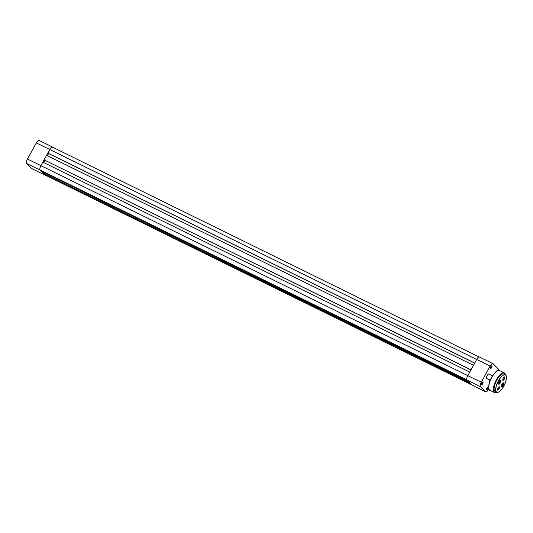 <?xml version="1.0" encoding="UTF-8"?>
<svg xmlns="http://www.w3.org/2000/svg" width="533" height="533" viewBox="0 0 533 533"><rect width="100%" height="100%" fill="white"/><g stroke="black" fill="none" stroke-linecap="round" stroke-linejoin="round"><path stroke-width="0.8" d="M501.227 386.292A2.005 0.74 116.2 0 0 501.76 386.612A2.005 0.74 116.2 0 0 502.099 386.385A2.005 0.74 116.2 0 0 503.385 383.314A2.005 0.74 116.2 0 0 502.806 383.08M503.039 382.914A2.079 0.766 -63.8 0 1 503.165 382.941A2.079 0.766 -63.8 0 1 503.365 383.227A2.079 0.766 -63.8 0 1 503.372 383.274M501.72 386.625A2.079 0.766 -63.8 0 1 501.68 386.645A2.079 0.766 -63.8 0 1 501.333 386.665A2.079 0.766 -63.8 0 1 501.233 386.585M502.193 385.705L502.899 383.927L501.839 384.866L501.726 385.739L502.193 385.705L501.76 385.492M502.099 384.466L502.779 384.799M498.415 383.507A2.005 0.74 116.2 0 0 498.955 383.827A2.005 0.74 116.2 0 0 500.034 382.614A2.005 0.74 116.2 0 0 500.574 380.529A2.005 0.74 116.2 0 0 499.994 380.295M500.227 380.122A2.079 0.766 -63.8 0 1 500.354 380.156A2.079 0.766 -63.8 0 1 500.554 380.442A2.079 0.766 -63.8 0 1 500.56 380.489M498.915 383.84A2.079 0.766 -63.8 0 1 498.868 383.86A2.079 0.766 -63.8 0 1 498.522 383.88A2.079 0.766 -63.8 0 1 498.422 383.8M499.801 382.368L499.821 381.042L498.875 382.734L499.181 383.054L499.801 382.368L499.101 382.021M499.714 381.162L500.121 381.361M470.699 383.74L44.119 173.945L45.238 175.051A3.784 1.392 116.2 0 0 45.378 175.15A3.784 1.392 116.2 0 0 45.545 175.204M52.654 147.261A3.784 1.392 116.2 0 0 52.514 147.161A3.784 1.392 116.2 0 0 49.809 149.533L48.057 153.277L474.676 363.1M474.723 363.026L47.857 153.078M48.596 153.544L47.397 155.716M473.484 365.278L46.618 155.336L44.112 159.88L470.939 369.902M470.979 369.822L44.112 159.88M43.659 162.518L44.852 160.346M469.74 372.081L42.88 162.139L40.928 165.683A3.784 1.392 116.2 0 0 40.148 170.007L41.268 171.113L467.847 380.915M468.554 381.621L42.134 171.539M41.98 171.819L43.413 173.238L469.986 383.04M40.894 165.65L49.776 149.5L36.331 142.884L27.45 159.041L40.894 165.65A3.904 1.439 116.2 0 0 40.095 170.114L45.178 175.157A3.904 1.439 116.2 0 0 45.325 175.257A3.904 1.439 116.2 0 0 45.698 175.31M49.776 149.5A3.904 1.439 116.2 0 1 52.567 147.055A3.904 1.439 116.2 0 1 52.714 147.155L52.92 147.361M32.053 168.701A3.904 1.439 -63.8 0 1 31.88 168.648A3.904 1.439 -63.8 0 1 31.74 168.541L26.65 163.504A3.904 1.439 -63.8 0 1 27.45 159.041M36.331 142.884A3.904 1.439 -63.8 0 1 39.129 140.439L52.567 147.055M487.182 378.71A2.685 0.993 -63.8 0 1 486.602 378.677A2.685 0.993 -63.8 0 1 486.449 378.377A2.685 0.993 -63.8 0 1 487.002 375.898A2.685 0.993 -63.8 0 1 488.628 373.953A2.685 0.993 -63.8 0 1 489.174 373.999A2.685 0.993 -63.8 0 1 489.341 374.326M488.854 374.113A2.438 0.899 116.2 0 0 488.761 374.046A2.438 0.899 116.2 0 0 488.481 374.026M486.422 378.217A2.438 0.899 116.2 0 0 486.516 378.363A2.438 0.899 116.2 0 0 486.609 378.43L490.273 380.229M489.754 381.568A2.685 0.993 -63.8 0 1 489.414 381.461A2.685 0.993 -63.8 0 1 489.261 381.162A2.685 0.993 -63.8 0 1 489.381 379.789M489.234 381.002A2.438 0.899 116.2 0 0 489.327 381.148A2.438 0.899 116.2 0 0 489.421 381.215L489.814 381.408M490.493 368.41A1.466 0.54 -63.8 0 1 490.407 368.243A1.466 0.54 -63.8 0 1 490.706 366.897A1.466 0.54 -63.8 0 1 491.593 365.831A1.466 0.54 -63.8 0 1 491.892 365.858A1.466 0.54 -63.8 0 1 491.593 367.53A1.466 0.54 -63.8 0 1 490.493 368.41M490.387 368.07A1.219 0.453 116.2 0 0 490.407 368.096A1.219 0.453 116.2 0 0 490.453 368.13A1.219 0.453 116.2 0 0 491.359 367.297A1.219 0.453 116.2 0 0 491.573 365.971A1.219 0.453 116.2 0 0 491.526 365.938A1.219 0.453 116.2 0 0 491.446 365.918M495.823 371.881A1.466 0.54 -63.8 0 1 496.683 370.875A1.466 0.54 -63.8 0 1 496.983 370.895A1.466 0.54 -63.8 0 1 497.036 370.981M481.612 384.566A1.466 0.54 -63.8 0 1 481.526 384.4A1.466 0.54 -63.8 0 1 481.825 383.047A1.466 0.54 -63.8 0 1 482.711 381.988A1.466 0.54 -63.8 0 1 483.011 382.014A1.466 0.54 -63.8 0 1 482.711 383.687A1.466 0.54 -63.8 0 1 481.612 384.566M481.506 384.226A1.219 0.453 116.2 0 0 481.526 384.253A1.219 0.453 116.2 0 0 481.572 384.286A1.219 0.453 116.2 0 0 482.478 383.454A1.219 0.453 116.2 0 0 482.691 382.128A1.219 0.453 116.2 0 0 482.645 382.094A1.219 0.453 116.2 0 0 482.565 382.074M486.696 389.603A1.466 0.54 -63.8 0 1 486.616 389.443A1.466 0.54 -63.8 0 1 486.915 388.091A1.466 0.54 -63.8 0 1 487.802 387.025A1.466 0.54 -63.8 0 1 488.101 387.051A1.466 0.54 -63.8 0 1 487.802 388.724A1.466 0.54 -63.8 0 1 486.696 389.603M486.589 389.27A1.219 0.453 116.2 0 0 486.609 389.29A1.219 0.453 116.2 0 0 486.656 389.323A1.219 0.453 116.2 0 0 487.562 388.497A1.219 0.453 116.2 0 0 487.782 387.165A1.219 0.453 116.2 0 0 487.735 387.131A1.219 0.453 116.2 0 0 487.648 387.118M485.53 391.728L480.44 386.691L467.001 380.076L472.085 385.119L485.53 391.728A3.904 1.439 116.2 0 0 485.676 391.835A3.904 1.439 116.2 0 0 488.468 389.39L488.821 388.75M498.375 370.435A3.904 1.439 116.2 0 0 498.148 368.769L493.065 363.733A3.904 1.439 116.2 0 0 492.918 363.626A3.904 1.439 116.2 0 0 490.12 366.071L481.239 382.228A3.904 1.439 116.2 0 0 480.44 386.691M467.001 380.076A3.904 1.439 -63.8 0 1 467.801 375.618L476.682 359.462A3.904 1.439 -63.8 0 1 479.473 357.017L492.918 363.626M503.159 385.572A2.345 0.866 -63.8 0 1 501.26 386.711A2.345 0.866 -63.8 0 1 501.873 384.3A2.345 0.866 -63.8 0 1 503.159 382.854A2.345 0.866 -63.8 0 1 503.805 383.48A2.345 0.866 -63.8 0 1 503.159 385.572M501.333 386.665L501.24 386.618A2.199 0.813 116.2 0 0 501.42 386.845A2.199 0.813 116.2 0 0 502.992 385.472A2.199 0.813 116.2 0 0 503.365 382.901A2.199 0.813 116.2 0 0 503.072 382.894L503.165 382.941M500.347 382.787A2.345 0.866 -63.8 0 1 498.448 383.927A2.345 0.866 -63.8 0 1 499.061 381.508A2.345 0.866 -63.8 0 1 500.347 380.062A2.345 0.866 -63.8 0 1 500.993 380.695A2.345 0.866 -63.8 0 1 500.347 382.787M498.522 383.88L498.428 383.833A2.199 0.813 116.2 0 0 498.608 384.06A2.199 0.813 116.2 0 0 500.181 382.687A2.199 0.813 116.2 0 0 500.554 380.116A2.199 0.813 116.2 0 0 500.26 380.109L500.354 380.156M504.311 379.163A1.879 0.693 -63.8 0 1 502.786 380.076A1.879 0.693 -63.8 0 1 503.279 378.144A1.879 0.693 -63.8 0 1 504.311 376.984A1.879 0.693 -63.8 0 1 504.831 377.484A1.879 0.693 -63.8 0 1 504.311 379.163M502.766 379.916A1.639 0.606 116.2 0 0 502.872 380.022A1.639 0.606 116.2 0 0 504.045 378.996A1.639 0.606 116.2 0 0 504.318 377.084A1.639 0.606 116.2 0 0 504.165 377.064M498.935 388.943A1.879 0.693 -63.8 0 1 497.416 389.856A1.879 0.693 -63.8 0 1 497.909 387.917A1.879 0.693 -63.8 0 1 498.935 386.758A1.879 0.693 -63.8 0 1 499.461 387.264A1.879 0.693 -63.8 0 1 498.935 388.943M497.389 389.69A1.639 0.606 116.2 0 0 497.496 389.796A1.639 0.606 116.2 0 0 498.668 388.777A1.639 0.606 116.2 0 0 498.941 386.865A1.639 0.606 116.2 0 0 498.788 386.838M498.408 392.155A9.767 3.598 -63.8 0 1 496.716 392.268C498.748 392.768 501.1 390.736 503.765 386.172A9.667 3.564 116.2 0 0 505.737 375.125A9.667 3.564 116.2 0 0 498.462 380.915A9.667 3.564 116.2 0 0 496.483 391.962A9.667 3.564 116.2 0 0 503.758 386.165C506.67 380.342 507.196 376.531 505.337 374.739L503.792 373.973A9.767 3.598 116.2 0 0 496.803 380.089A9.767 3.598 116.2 0 0 495.17 391.502L496.716 392.268A9.767 3.598 -63.8 0 1 498.348 380.848A9.767 3.598 -63.8 0 1 505.337 374.739A9.767 3.598 -63.8 0 1 506.283 376.145M471.818 384.853L45.238 175.051M490.12 366.071L49.809 149.533M481.239 382.228L40.928 165.683M466.855 379.869L40.148 170.007M40.095 170.114L26.65 163.504M31.74 168.541L45.178 175.157M505.384 374.759A10.893 4.017 116.2 0 0 496.496 379.782A10.893 4.017 116.2 0 0 493.478 389.676A10.893 4.017 116.2 0 0 496.763 392.288M496.443 392.435A10.986 4.051 -63.8 0 1 494.551 392.561A10.986 4.051 -63.8 0 1 496.39 379.716A10.986 4.051 -63.8 0 1 504.245 372.84A10.986 4.051 -63.8 0 1 505.304 374.413M491.659 377.397A10.747 3.958 -63.8 0 1 497.669 370.735M489.947 390.296C488.914 391.009 487.075 385.805 491.639 377.397C496.589 369.242 499.328 370.175 499.648 370.575A10.986 4.051 116.2 0 0 491.786 377.451A10.986 4.051 116.2 0 0 489.947 390.296L494.551 392.561L496.796 392.301M488.868 388.63A10.747 3.958 -63.8 0 1 491.646 377.417M471.878 384.913L45.378 175.15M479.1 356.97L52.514 147.161M31.494 151.678L31.713 151.292M45.325 175.257L31.88 168.648M472.231 385.226L485.676 391.835M492.525 375.898L488.761 374.046M505.411 374.772L504.245 372.84L499.648 370.575"/></g></svg>

